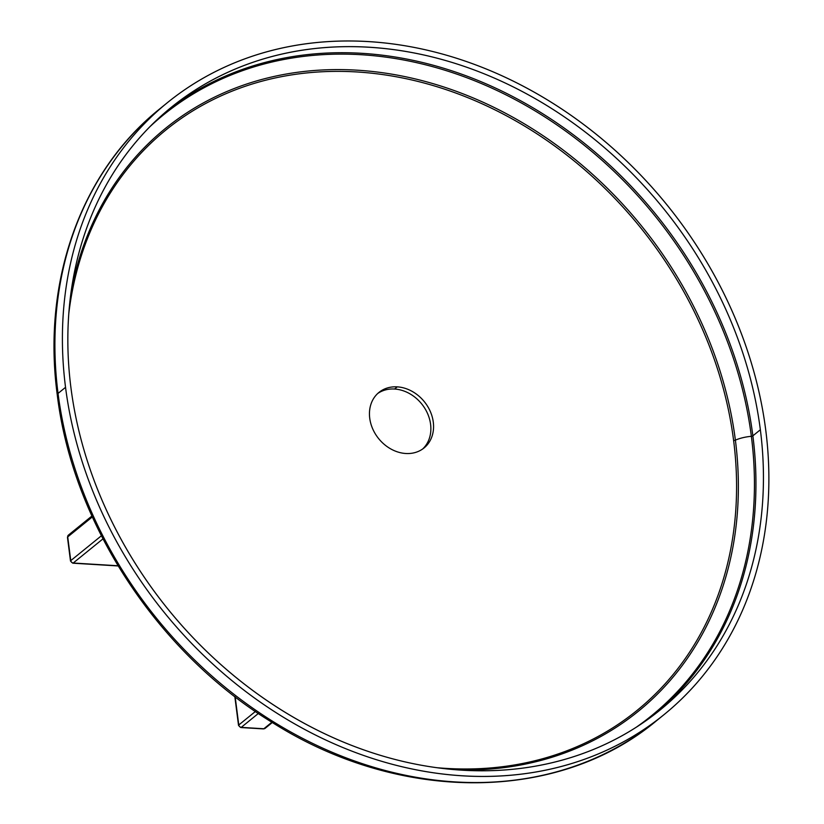 <?xml version="1.0" encoding="UTF-8"?>
<svg xmlns="http://www.w3.org/2000/svg" width="824" height="824" viewBox="0 0 824 824"><rect width="100%" height="100%" fill="white"/><g stroke="black" fill="none" stroke-linecap="round" stroke-linejoin="round"><path stroke-width="1.24" d="M65.539 387.342A394.068 323.585 51 0 0 462.666 775.806A394.068 323.585 51 0 0 765.743 430.087A394.068 323.585 51 0 0 368.616 41.612A394.068 323.585 51 0 0 65.539 387.342A394.068 323.585 51 0 0 301.512 727.705A394.068 323.585 51 0 0 663.897 714.748A394.068 323.585 51 0 0 765.743 430.087A394.068 323.585 51 0 0 529.77 89.723A394.068 323.585 51 0 0 167.385 102.67A394.068 323.585 51 0 0 65.539 387.342L58.041 393.419L65.539 387.342M760.356 429.757A388.001 318.61 -129 0 1 461.945 770.162A388.001 318.61 -129 0 1 70.926 387.661A388.001 318.61 -129 0 1 369.337 47.267A388.001 318.61 -129 0 1 760.356 429.757L752.868 435.834A388.001 318.61 -129 0 1 656.306 713.048A388.001 318.61 51 0 0 752.868 435.834A1.576 0.546 -7.3 0 1 751.364 436.308A387.043 317.817 -129 0 1 636.344 727.18A387.043 317.817 -129 0 0 751.364 436.308A21.27 7.303 172.7 0 0 735.389 440.16A21.27 7.303 -7.3 0 1 751.364 436.308A1.576 0.546 172.7 0 0 752.868 435.834A388.001 318.61 51 0 0 523.013 102.083A388.001 318.61 51 0 0 167.488 110.457A388.001 318.61 -129 0 1 523.013 102.083A388.001 318.61 -129 0 1 752.868 435.834L760.356 429.757A388.001 318.61 51 0 0 528.019 94.626A388.001 318.61 51 0 0 171.207 107.377A388.001 318.61 51 0 0 70.926 387.661A388.001 318.61 51 0 0 303.273 722.792A388.001 318.61 51 0 0 660.076 710.041A388.001 318.61 51 0 0 760.356 429.757M167.385 102.67L159.897 108.747A394.068 323.585 51 0 0 58.041 393.419A394.068 323.585 -129 0 1 159.897 108.747C81.01 171.722 41.973 281.159 57.258 394.799A7.643 2.627 -7.3 0 1 58.041 393.419A7.643 2.627 172.7 0 0 57.258 394.799C72.605 522.952 157.281 652.175 271.518 722.009C399.063 803.245 557.869 803.173 656.398 720.835A394.068 323.585 -129 0 1 294.014 733.782A394.068 323.585 -129 0 1 58.041 393.419A394.068 323.585 51 0 0 294.014 733.782A394.068 323.585 51 0 0 656.398 720.835L663.897 714.748M118.12 565.954L72.77 563.183A2.421 1.102 -86.5 0 0 73.202 563.019L118.007 565.758L73.202 563.019A2.421 1.988 -129 0 1 70.761 560.629L101.373 535.796L70.761 560.629A2.421 1.988 51 0 0 73.202 563.019A2.421 1.102 93.5 0 1 72.77 563.183L70.504 561.072A2.421 0.834 -7.3 0 1 70.761 560.629A2.421 0.834 172.7 0 0 70.504 561.072L67.465 537.351A2.421 0.834 -7.3 0 1 67.722 536.908L70.761 560.629L67.722 536.908A2.421 0.834 172.7 0 0 67.465 537.351L68.351 535.157A2.421 1.988 51 0 0 67.722 536.908A2.421 1.988 -129 0 1 68.351 535.157L91.907 516.04M102.949 538.886L73.202 563.019L102.949 538.886M69.587 534.776A2.421 1.988 51 0 0 68.351 535.157M92.319 516.947L67.722 536.908L92.319 516.947M235.17 696.857L238.775 724.976L255.399 711.493L238.775 724.976A2.421 1.988 51 0 0 241.216 727.376L263.845 728.756L271.879 722.236L263.845 728.756A2.421 1.988 51 0 0 265.081 728.375A2.421 1.988 -129 0 1 263.845 728.756A2.421 1.102 93.5 0 1 263.402 728.91A2.421 1.102 -86.5 0 0 263.845 728.756L241.216 727.376A2.421 1.102 93.5 0 1 240.783 727.53A2.421 1.102 -86.5 0 0 241.216 727.376A2.421 1.988 -129 0 1 238.775 724.976A2.421 0.834 172.7 0 0 238.527 725.419A2.421 0.834 -7.3 0 1 238.775 724.976L235.17 696.857M258.334 713.491L241.216 727.376L258.334 713.491M457.454 769.853L483.122 769.523L457.845 769.884A375.291 308.166 51 0 0 483.122 769.523A375.291 308.166 51 0 0 735.389 440.16A375.291 308.166 51 0 0 422.537 80.742A375.291 308.166 51 0 0 76.508 268.264L70.885 293.313M149.535 127.061A387.043 317.817 -129 0 1 509.86 96.841A387.043 317.817 -129 0 1 751.364 436.308A387.043 317.817 -129 0 0 509.86 96.841A387.043 317.817 -129 0 0 149.535 127.061M483.122 769.523A375.291 308.166 51 0 0 735.389 440.16A1.576 0.546 -7.3 0 1 733.607 440.449A373.797 306.95 -129 0 1 436.998 767.711A373.797 306.95 51 0 0 733.607 440.449A373.797 306.95 51 0 0 398.96 77.271A373.797 306.95 51 0 0 68.773 313.769A373.797 306.95 -129 0 1 398.96 77.271A373.797 306.95 -129 0 1 733.607 440.449A1.576 0.546 172.7 0 0 735.389 440.16A375.291 308.166 51 0 0 422.537 80.742A375.291 308.166 51 0 0 76.508 268.264L70.936 292.922M405.779 453.499A35.772 29.376 -129 0 1 369.729 418.242A35.772 29.376 -129 0 1 397.24 386.858A35.772 29.376 -129 0 1 433.29 422.115A35.772 29.376 -129 0 1 405.779 453.499A35.772 29.376 51 0 0 424.041 447.957A35.772 29.376 51 0 0 430.293 411.444A35.772 29.376 51 0 0 397.24 386.858A35.772 29.376 51 0 0 378.978 392.399A35.772 29.376 51 0 0 372.726 428.913A35.772 29.376 51 0 0 405.779 453.499M377.67 393.532A35.772 29.376 -129 0 1 394.552 389.031L397.24 386.858L394.552 389.031A35.772 29.376 51 0 0 377.67 393.532M422.661 448.998A35.772 29.376 51 0 0 427.172 412.68A35.772 29.376 51 0 0 394.552 389.031A35.772 29.376 -129 0 1 427.172 412.68A35.772 29.376 -129 0 1 422.661 448.998M234.83 696.589L238.527 725.419L240.783 727.53L263.402 728.91L265.081 728.375L272.322 722.504"/></g></svg>
